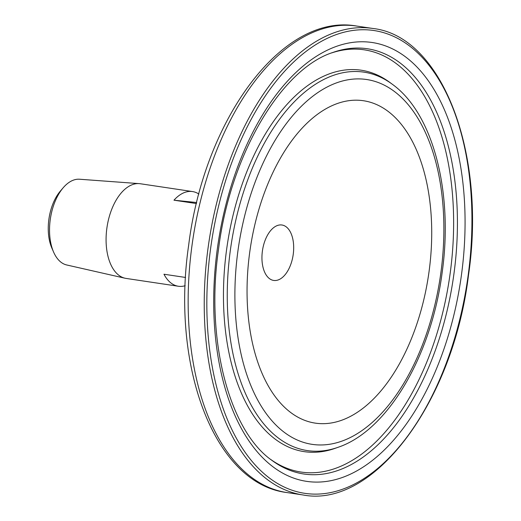 <?xml version="1.0" encoding="UTF-8"?>
<svg xmlns="http://www.w3.org/2000/svg" width="521" height="521" viewBox="0 0 521 521"><rect width="100%" height="100%" fill="white"/><g stroke="black" fill="none" stroke-linecap="round" stroke-linejoin="round"><path stroke-width="0.78" d="M53.559 251.988L51.813 247.963A38.404 21.237 -81.5 0 1 48.863 219.465A38.404 21.237 -81.5 0 1 60.312 191.135L63.165 187.794A43.386 23.992 98.5 0 0 50.224 219.797A43.386 23.992 98.5 0 0 53.559 251.988A43.386 23.992 98.5 0 0 66.714 264.974L125.033 278.227A47.867 26.473 98.5 0 0 126.115 278.429L178.371 286.25A47.867 26.473 -81.5 0 1 163.972 274.228L185.561 277.459M196.476 203.561L173.981 200.194A47.867 26.473 -81.5 0 1 192.536 191.565L140.279 183.744A47.867 26.473 98.5 0 0 139.185 183.626L79.537 179.231A43.386 23.992 98.5 0 0 63.165 187.794M249.663 252.711A162.988 90.126 98.5 0 0 317.55 423.417A162.988 90.126 98.5 0 0 429.109 271.154A162.988 90.126 98.5 0 0 361.216 100.449A162.988 90.126 98.5 0 0 249.663 252.711M262.389 251.135A28.023 15.493 98.5 0 0 273.668 280.435A28.023 15.493 98.5 0 0 293.238 254.307A28.023 15.493 98.5 0 0 281.959 225.007A28.023 15.493 98.5 0 0 262.389 251.135M139.185 183.626A47.867 26.473 98.5 0 0 106.844 228.38A47.867 26.473 98.5 0 0 125.033 278.227M192.536 191.565A47.867 26.473 -81.5 0 1 198.885 194.066M185.17 285.716A47.867 26.473 -81.5 0 1 178.371 286.25M173.981 200.194L196.723 202.532M392.274 84.233A191.324 105.796 98.5 0 0 230.315 250.549A191.324 105.796 98.5 0 0 337.953 447.337L335.036 448.366A192.835 106.636 98.5 0 1 226.544 250.021A192.835 106.636 98.5 0 1 389.78 82.39L392.274 84.233C433.524 113.747 453.387 192.939 442.166 272.45C431.505 355.374 388.015 430.626 337.953 447.337M440.922 272.366A184.441 101.992 98.5 0 0 364.094 79.192A184.441 101.992 98.5 0 0 237.85 251.5A184.441 101.992 98.5 0 0 314.677 444.673A184.441 101.992 98.5 0 0 440.922 272.366M270.77 459.496A213.467 118.046 98.5 0 0 450.209 273.011A213.467 118.046 98.5 0 0 331.59 52.94M271.995 460.421A214.984 118.879 98.5 0 0 453.98 273.532A214.984 118.879 98.5 0 0 333.03 52.413C281.685 68.557 230.21 154.411 218.501 249.461C205.202 340.441 229.494 431.049 271.995 460.421M461.515 274.482A221.861 122.682 98.5 0 0 369.102 42.123A221.861 122.682 98.5 0 0 217.257 249.383A221.861 122.682 98.5 0 0 309.669 481.743A221.861 122.682 98.5 0 0 461.515 274.482M286.869 492.547C214.307 483.755 170.849 366.582 188.641 245.378C204.076 119.596 282.226 12.569 356.657 26.05A235.844 130.419 98.5 0 0 191.93 245.958A235.844 130.419 98.5 0 0 286.869 492.547L302.955 494.95C373.713 508.757 453.172 402.127 468.496 275.192C486.666 152.946 441.958 35.936 372.736 28.453A235.844 130.419 98.5 0 0 208.016 248.361A235.844 130.419 98.5 0 0 302.955 494.95M468.184 275.166A233.975 129.384 98.5 0 0 370.731 30.12A233.975 129.384 98.5 0 0 210.582 248.699A233.975 129.384 98.5 0 0 308.041 493.745A233.975 129.384 98.5 0 0 468.184 275.166M356.657 26.05L372.736 28.453"/></g></svg>
